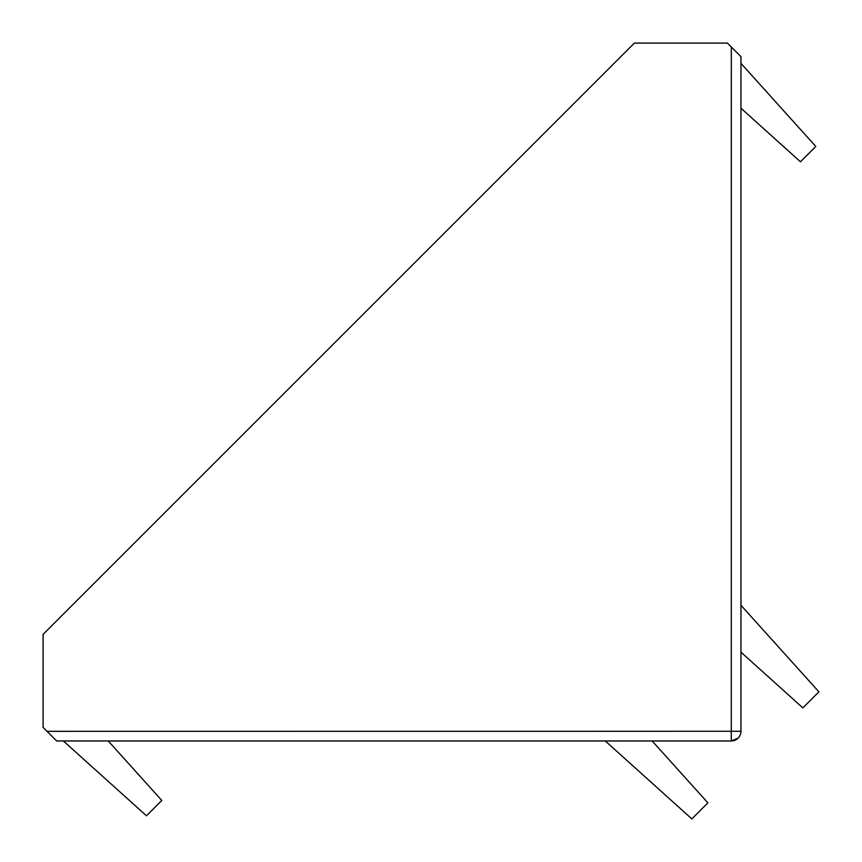 <?xml version="1.0" encoding="UTF-8"?>
<svg xmlns="http://www.w3.org/2000/svg" width="862" height="862" viewBox="0 0 862 862"><rect width="100%" height="100%" fill="white"/><g stroke="black" fill="none" stroke-linecap="round" stroke-linejoin="round"><path stroke-width="1.29" d="M634.346 43.1L43.1 634.346L43.1 727.399L56.666 740.964L731.278 740.964A9.697 9.697 0 0 0 740.964 731.278L740.964 56.666L727.399 43.1L634.346 43.1L612.796 64.65L633.462 43.984M43.984 633.462L64.65 612.796L43.984 633.462M740.964 358.323L740.964 425.052M740.964 98.85L740.964 114.894L740.964 98.85M740.964 108.224L800.464 161.797L815.797 146.465L740.964 63.357L740.964 56.666M425.052 740.964L731.278 740.964L731.332 47.033M740.964 605.275L818.9 691.82L802.845 707.874L740.964 652.157M738.131 738.131L731.278 740.964M652.157 740.964L707.874 802.845L691.82 818.9L605.275 740.964M108.224 740.964L161.797 800.464L146.465 815.797L63.357 740.964M47.033 731.332L740.964 731.278"/></g></svg>
